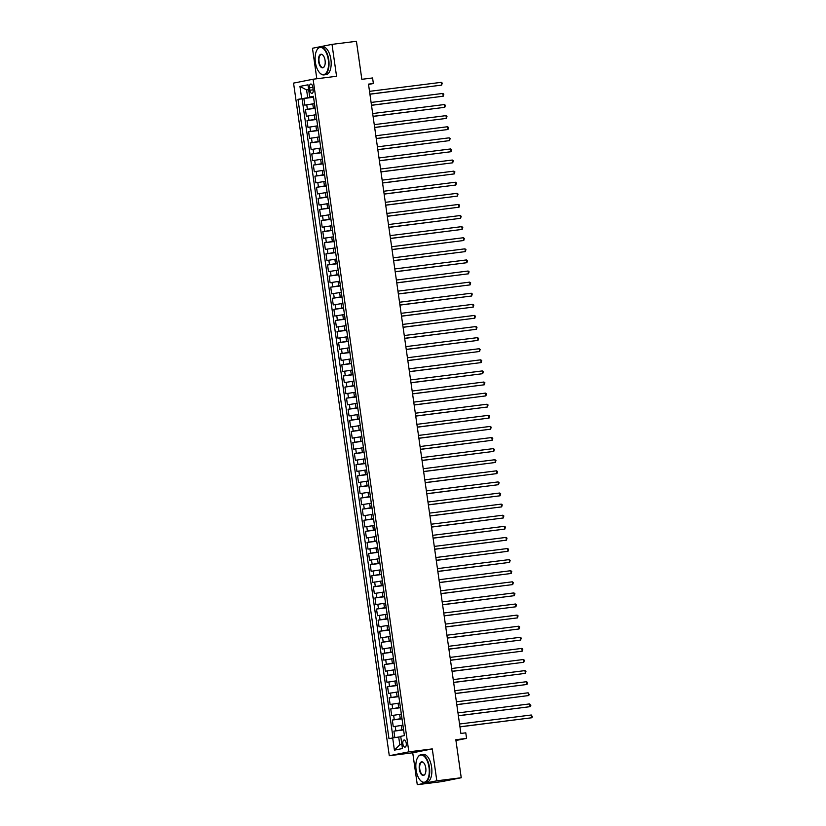 <?xml version="1.0" encoding="UTF-8"?>
<svg xmlns="http://www.w3.org/2000/svg" width="826" height="826" viewBox="0 0 826 826"><rect width="100%" height="100%" fill="white"/><g stroke="black" fill="none" stroke-linecap="round" stroke-linejoin="round"><path stroke-width="1.24" d="M406.247 743.224A3.593 1.724 -97.2 0 0 404.11 740.003A3.593 1.724 -97.2 0 0 402.871 743.896A3.593 1.724 -97.2 0 0 405.008 747.127A3.593 1.724 -97.2 0 0 406.247 743.224M417.275 784.7L441.693 781.633L461.238 777.741L436.82 780.807L432.277 748.903L408.839 751.846L389.294 755.728L412.732 752.785L417.275 784.7L436.82 780.807M408.839 751.846L313.106 79.224L293.56 83.106L389.294 755.728M313.106 79.224L336.554 76.281L332.011 44.367L312.465 48.259L316.802 78.759M332.011 44.367L356.429 41.3L361.84 79.317L372.578 77.964L373.373 83.519L368.489 84.128L460.898 733.447L465.781 732.827L466.576 738.382L455.828 739.724L461.238 777.741M314.283 103.653L304.815 105.139L303.865 98.48L313.56 97.261M315.098 108.072L305.444 109.579L315.14 108.361M305.444 109.579L306.394 116.239L315.862 114.752M317.442 125.851L307.974 127.338L307.024 120.679L316.719 119.46M319.022 136.951L309.554 138.438L308.604 131.778L318.299 130.56M320.602 148.05L311.134 149.537L310.184 142.877L319.879 141.659M322.181 159.15L312.713 160.636L311.763 153.977L321.459 152.758M323.761 170.249L314.293 171.736L313.343 165.076L323.038 163.858M325.341 181.348L315.873 182.835L314.923 176.175L324.618 174.957M326.92 192.448L317.452 193.934L316.503 187.275L326.198 186.056M328.5 203.547L319.032 205.034L318.082 198.374L327.777 197.156M330.08 214.646L320.612 216.133L319.662 209.474L329.357 208.255M331.66 225.746L322.192 227.233L321.242 220.573L330.937 219.355M333.239 236.845L323.771 238.332L322.821 231.672L332.517 230.454M334.819 247.945L325.351 249.431L324.401 242.772L334.096 241.553M336.399 259.044L326.931 260.531L325.981 253.871L335.676 252.653M337.979 270.143L328.511 271.63L327.561 264.97L337.256 263.752M339.558 281.243L330.09 282.729L329.14 276.07L338.836 274.851M341.138 292.342L331.67 293.829L330.72 287.169L340.415 285.951M342.718 303.441L333.25 304.928L332.3 298.269L341.995 297.05M344.297 314.541L334.829 316.028L333.88 309.368L343.575 308.15M345.877 325.64L336.409 327.127L335.459 320.467L345.154 319.249M347.457 336.74L337.989 338.226L337.039 331.567L346.734 330.348M349.037 347.839L339.569 349.326L338.619 342.666L348.314 341.448M350.616 358.938L341.148 360.425L340.198 353.765L349.894 352.547M352.196 370.038L342.728 371.524L341.778 364.865L351.473 363.647M353.776 381.137L344.308 382.624L343.358 375.964L353.053 374.746M355.356 392.236L345.887 393.723L344.938 387.064L354.633 385.845M356.935 403.336L347.467 404.823L346.517 398.163L356.212 396.945M358.515 414.435L349.047 415.922L348.097 409.262L357.792 408.044M360.095 425.535L350.627 427.021L349.677 420.362L359.372 419.143M361.674 436.634L352.206 438.121L351.256 431.461L360.952 430.243M363.254 447.733L353.786 449.22L352.836 442.56L362.531 441.342M364.834 458.833L355.366 460.319L354.416 453.66L364.111 452.441M366.414 469.932L356.946 471.419L355.996 464.759L365.691 463.541M367.993 481.031L358.525 482.518L357.575 475.859L367.271 474.64M369.573 492.131L360.105 493.618L359.155 486.958L368.85 485.74M371.153 503.23L361.685 504.717L360.735 498.057L370.43 496.839M372.733 514.33L363.264 515.816L362.315 509.157L372.01 507.938M374.312 525.429L364.844 526.916L363.894 520.256L373.589 519.038M375.892 536.528L366.424 538.015L365.474 531.355L375.169 530.137M377.472 547.628L368.004 549.114L367.054 542.455L376.749 541.236M379.051 558.727L369.583 560.214L368.633 553.554L378.329 552.336M380.631 569.826L371.163 571.313L370.213 564.654L379.908 563.435M382.211 580.926L372.743 582.413L371.793 575.753L381.488 574.535M383.791 592.025L374.323 593.512L373.373 586.852L383.068 585.634M385.37 603.125L375.902 604.611L374.952 597.952L384.648 596.733M386.95 614.224L377.482 615.711L376.532 609.051L386.227 607.833M388.53 625.323L379.062 626.81L378.112 620.15L387.807 618.932M390.109 636.423L380.641 637.909L379.692 631.25L389.387 630.032M391.689 647.522L382.221 649.009L381.271 642.349L390.966 641.131M393.269 658.621L383.801 660.108L382.851 653.449L392.546 652.23M394.849 669.721L385.381 671.208L384.431 664.548L394.126 663.33M396.428 680.82L386.96 682.307L386.01 675.647L395.706 674.429M398.008 691.92L388.54 693.406L387.59 686.747L397.285 685.528M399.588 703.019L390.109 704.506L389.17 697.846L398.865 696.628M401.168 714.118L391.689 715.605L390.75 708.945L400.445 707.727M402.747 725.218L393.269 726.704L392.329 720.045L402.025 718.827M309.554 87.804L309.895 90.24A3.48 1.662 -97.2 0 0 311.97 93.369A3.48 1.662 -97.2 0 0 313.168 89.59L312.827 87.153A3.48 1.662 -97.2 0 0 310.752 84.025A3.48 1.662 -97.2 0 0 309.554 87.804L312.858 87.391M308.676 89.673L306.601 89.931L307.706 97.705L297.99 99.347L388.984 738.671L392.68 737.938L394.415 750.142L402.448 748.552L400.713 736.338L404.41 735.605L313.415 96.281L309.719 97.014L313.477 96.694M301.686 98.614L299.952 86.4L307.984 84.81L309.719 97.014M403.563 729.637L401.849 729.854L401.219 725.414M401.983 718.537L400.269 718.754L399.639 714.314M400.404 707.438L398.7 707.655L398.06 703.215M398.824 696.339L397.12 696.555L396.48 692.116M397.244 685.239L395.54 685.456L394.9 681.016M395.664 674.14L393.961 674.357L393.321 669.917M394.085 663.041L392.381 663.257L391.741 658.818M392.505 651.941L390.801 652.158L390.161 647.718M390.925 640.842L389.222 641.059L388.581 636.619M389.345 629.742L387.642 629.959L387.002 625.519M387.766 618.643L386.062 618.86L385.422 614.42M386.186 607.544L384.482 607.76L383.842 603.321M384.606 596.444L382.903 596.661L382.262 592.221M383.027 585.345L381.323 585.562L380.683 581.122M381.447 574.246L379.743 574.462L379.103 570.023M379.867 563.146L378.163 563.363L377.523 558.923M378.287 552.047L376.584 552.264L375.944 547.824M376.708 540.947L375.004 541.164L374.364 536.724M375.128 529.848L373.424 530.065L372.784 525.625M373.548 518.749L371.845 518.965L371.204 514.526M371.968 507.649L370.265 507.866L369.625 503.426M370.389 496.55L368.685 496.767L368.045 492.327M368.809 485.451L367.105 485.667L366.465 481.228M367.229 474.351L365.526 474.568L364.885 470.128M365.65 463.252L363.946 463.469L363.306 459.029M364.07 452.152L362.366 452.369L361.726 447.929M362.49 441.053L360.786 441.27L360.146 436.83M360.91 429.954L359.207 430.17L358.567 425.731M359.331 418.854L357.627 419.071L356.987 414.631M357.751 407.755L356.047 407.972L355.407 403.532M356.171 396.656L354.468 396.872L353.827 392.433M354.591 385.556L352.888 385.773L352.248 381.333M353.012 374.457L351.308 374.674L350.668 370.234M351.432 363.357L349.728 363.574L349.088 359.134M349.852 352.258L348.149 352.475L347.509 348.035M348.273 341.159L346.569 341.375L345.929 336.936M346.693 330.059L344.989 330.276L344.349 325.836M345.113 318.96L343.41 319.177L342.769 314.737M343.533 307.861L341.83 308.077L341.19 303.638M341.954 296.761L340.25 296.978L339.61 292.538M340.374 285.662L338.67 285.879L338.03 281.439M338.794 274.562L337.091 274.779L336.45 270.339M337.214 263.463L335.511 263.68L334.871 259.24M335.635 252.364L333.931 252.58L333.301 248.141M334.055 241.264L332.351 241.481L331.722 237.041M332.475 230.165L330.772 230.382L330.142 225.942M330.896 219.066L329.192 219.282L328.562 214.843M329.316 207.966L327.612 208.183L326.982 203.743M327.736 196.867L326.033 197.084L325.403 192.644M326.156 185.767L324.453 185.984L323.823 181.544M324.577 174.668L322.873 174.885L322.243 170.445M322.997 163.569L321.293 163.785L320.664 159.346M321.417 152.469L319.714 152.686L319.084 148.246M319.838 141.37L318.134 141.587L317.504 137.147M318.258 130.271L316.554 130.487L315.924 126.048M316.678 119.171L314.974 119.388L314.345 114.948M303.865 98.48L302.099 98.831L393.042 737.886M401.849 729.854L393.909 731.144L394.828 737.608M392.329 720.045L400.269 718.754M390.75 708.945L398.7 707.655M389.17 697.846L397.12 696.555M387.59 686.747L395.54 685.456M386.01 675.647L393.961 674.357M384.431 664.548L392.381 663.257M382.851 653.449L390.801 652.158M381.271 642.349L389.222 641.059M379.692 631.25L387.642 629.959M378.112 620.15L386.062 618.86M376.532 609.051L384.482 607.76M374.952 597.952L382.903 596.661M373.373 586.852L381.323 585.562M371.793 575.753L379.743 574.462M370.213 564.654L378.163 563.363M368.633 553.554L376.584 552.264M367.054 542.455L375.004 541.164M365.474 531.355L373.424 530.065M363.894 520.256L371.845 518.965M362.315 509.157L370.265 507.866M360.735 498.057L368.685 496.767M359.155 486.958L367.105 485.667M357.575 475.859L365.526 474.568M355.996 464.759L363.946 463.469M354.416 453.66L362.366 452.369M352.836 442.56L360.786 441.27M351.256 431.461L359.207 430.17M349.677 420.362L357.627 419.071M348.097 409.262L356.047 407.972M346.517 398.163L354.468 396.872M344.938 387.064L352.888 385.773M343.358 375.964L351.308 374.674M341.778 364.865L349.728 363.574M340.198 353.765L348.149 352.475M338.619 342.666L346.569 341.375M337.039 331.567L344.989 330.276M335.459 320.467L343.41 319.177M333.88 309.368L341.83 308.077M332.3 298.269L340.25 296.978M330.72 287.169L338.67 285.879M329.14 276.07L337.091 274.779M327.561 264.97L335.511 263.68M325.981 253.871L333.931 252.58M324.401 242.772L332.351 241.481M322.821 231.672L330.772 230.382M321.242 220.573L329.192 219.282M319.662 209.474L327.612 208.183M318.082 198.374L326.033 197.084M316.503 187.275L324.453 185.984M314.923 176.175L322.873 174.885M313.343 165.076L321.293 163.785M311.763 153.977L319.714 152.686M310.184 142.877L318.134 141.587M308.604 131.778L316.554 130.487M307.024 120.679L314.974 119.388M314.407 103.24L314.871 107.741M313.519 96.972L307.706 97.705M455.942 740.499L466.576 738.382M368.541 84.479L373.373 83.519M308.656 89.528L306.601 89.931L299.952 86.4M400.765 736.761L398.7 737.029L399.805 744.794L401.859 744.391M302.099 98.831L297.99 99.347M393.909 731.144L403.604 729.926M315.986 114.339L316.616 118.779M317.566 125.438L318.196 129.878M319.146 136.538L319.776 140.978M320.725 147.637L321.355 152.077M322.305 158.737L322.935 163.176M323.885 169.836L324.515 174.276M325.465 180.935L326.094 185.375M327.044 192.035L327.674 196.474M328.624 203.134L329.254 207.574M330.204 214.233L330.834 218.673M331.784 225.333L332.413 229.773M333.363 236.432L333.993 240.872M334.943 247.532L335.573 251.971M336.523 258.631L337.153 263.071M338.102 269.73L338.732 274.17M339.682 280.83L340.312 285.269M341.262 291.929L341.892 296.369M342.842 303.028L343.471 307.468M344.421 314.128L345.051 318.568M346.001 325.227L346.631 329.667M347.581 336.327L348.211 340.766M349.161 347.426L349.79 351.866M350.74 358.525L351.37 362.965M352.32 369.625L352.95 374.064M353.9 380.724L354.53 385.164M355.479 391.823L356.109 396.263M357.059 402.923L357.689 407.363M358.639 414.022L359.269 418.462M360.219 425.122L360.848 429.561M361.798 436.221L362.428 440.661M363.378 447.32L364.008 451.76M364.958 458.42L365.588 462.859M366.537 469.519L367.167 473.959M368.117 480.618L368.747 485.058M369.697 491.718L370.327 496.158M371.277 502.817L371.906 507.257M372.856 513.917L373.486 518.356M374.436 525.016L375.066 529.456M376.016 536.115L376.646 540.555M377.596 547.215L378.225 551.654M379.175 558.314L379.805 562.754M380.755 569.413L381.385 573.853M382.335 580.513L382.965 584.953M383.914 591.612L384.544 596.052M385.494 602.712L386.124 607.151M387.074 613.811L387.704 618.251M388.654 624.91L389.283 629.35M390.233 636.01L390.863 640.449M391.813 647.109L392.443 651.549M393.393 658.208L394.023 662.648M394.973 669.308L395.602 673.748M396.552 680.407L397.182 684.847M398.132 691.507L398.762 695.946M399.712 702.606L400.342 707.046M401.291 713.705L401.921 718.145M402.871 724.805L403.501 729.244M392.68 737.938L398.7 737.029M394.415 750.142L399.805 744.794M432.277 748.903L412.732 752.785M369.924 94.216L441.642 85.109L369.914 94.123M441.249 82.342L442.24 83.085L441.642 85.109L441.249 82.342L369.511 91.345M328.294 59.761A13.681 6.556 -97.2 0 0 323.338 48.62A13.681 6.556 -97.2 0 0 316.864 50.118A13.681 6.556 -97.2 0 0 315.398 62.332A13.681 6.556 -97.2 0 0 319.724 72.864A13.681 6.556 -97.2 0 0 326.528 72.471A13.681 6.556 -97.2 0 0 328.294 59.761M316.957 49.973A14.021 6.722 82.8 0 1 317.039 49.818A14.021 6.722 82.8 0 1 320.395 47.103A14.021 6.722 82.8 0 1 328.748 59.699A14.021 6.722 82.8 0 1 323.885 74.918A14.021 6.722 82.8 0 1 319.961 73.122A14.021 6.722 82.8 0 1 319.838 72.987M325.072 60.401A6.845 3.283 82.8 0 1 324.339 66.514A6.845 3.283 82.8 0 1 321.108 67.257A6.845 3.283 82.8 0 1 318.63 61.692A6.845 3.283 82.8 0 1 319.507 55.332A6.845 3.283 82.8 0 1 322.914 55.136A6.845 3.283 82.8 0 1 325.072 60.401M323.028 55.27A6.505 3.118 -97.2 0 0 321.335 54.557A6.505 3.118 -97.2 0 0 319.073 61.62A6.505 3.118 -97.2 0 0 322.956 67.464A6.505 3.118 -97.2 0 0 324.422 66.348M358.236 54.01A10.098 4.842 82.8 0 1 358.639 56.075A10.098 4.842 82.8 0 1 358.835 58.192M320.395 47.103L322.543 46.834A14.021 6.722 82.8 0 1 330.896 59.431A14.021 6.722 82.8 0 1 326.033 74.65L323.885 74.918M428.993 767.354A13.681 6.556 -97.2 0 0 424.037 756.203A13.681 6.556 -97.2 0 0 417.574 757.7A13.681 6.556 -97.2 0 0 416.108 769.915A13.681 6.556 -97.2 0 0 420.424 780.456A13.681 6.556 -97.2 0 0 427.238 780.054A13.681 6.556 -97.2 0 0 428.993 767.354M417.657 757.556A14.021 6.722 82.8 0 1 417.739 757.401A14.021 6.722 82.8 0 1 421.095 754.685A14.021 6.722 82.8 0 1 429.448 767.282A14.021 6.722 82.8 0 1 424.595 782.511A14.021 6.722 82.8 0 1 420.671 780.704A14.021 6.722 82.8 0 1 420.548 780.58M425.772 767.994A6.845 3.283 82.8 0 1 425.039 774.096A6.845 3.283 82.8 0 1 421.807 774.84A6.845 3.283 82.8 0 1 419.329 769.274A6.845 3.283 82.8 0 1 420.207 762.925A6.845 3.283 82.8 0 1 423.614 762.718A6.845 3.283 82.8 0 1 425.772 767.994M423.738 762.852A6.505 3.118 -97.2 0 0 422.034 762.14A6.505 3.118 -97.2 0 0 419.784 769.202A6.505 3.118 -97.2 0 0 423.655 775.046A6.505 3.118 -97.2 0 0 425.132 773.941M458.936 761.593A10.098 4.842 82.8 0 1 459.339 763.668A10.098 4.842 82.8 0 1 459.535 765.774M421.095 754.685L423.242 754.417A14.021 6.722 82.8 0 1 431.595 767.013A14.021 6.722 82.8 0 1 426.743 782.232L424.595 782.511M371.504 105.315L443.221 96.208L371.493 105.222M442.829 93.441L443.82 94.185L443.221 96.208L442.829 93.441L371.091 102.445M373.084 116.414L444.801 107.308L373.073 116.321M444.409 104.541L445.4 105.284L444.801 107.308L444.409 104.541L372.671 113.544M374.663 127.514L446.381 118.407L374.653 127.421M445.988 115.64L446.98 116.383L446.381 118.407L445.988 115.64L374.25 124.643M376.243 138.613L447.96 129.506L376.233 138.52M447.568 126.739L448.559 127.483L447.96 129.506L447.568 126.739L375.83 135.743M377.823 149.713L449.54 140.606L377.812 149.62M449.148 137.839L450.139 138.582L449.54 140.606L449.148 137.839L377.41 146.842M379.402 160.812L451.12 151.705L379.392 160.719M450.728 148.938L451.719 149.682L451.12 151.705L450.728 148.938L378.989 157.942M380.982 171.911L452.7 162.805L380.972 171.818M452.307 160.037L453.298 160.781L452.7 162.805L452.307 160.037L380.569 169.041M382.562 183.011L454.279 173.904L382.552 182.918M453.887 171.137L454.878 171.88L454.279 173.904L453.887 171.137L382.149 180.14M384.142 194.11L455.859 185.003L384.131 194.017M455.467 182.236L456.458 182.98L455.859 185.003L455.467 182.236L383.729 191.24M385.721 205.209L457.439 196.103L385.711 205.116M457.046 193.336L458.038 194.079L457.439 196.103L457.046 193.336L385.308 202.339M387.301 216.309L459.019 207.202L387.291 216.216M458.626 204.435L459.617 205.178L459.019 207.202L458.626 204.435L386.888 213.438M388.881 227.408L460.598 218.301L388.87 227.315M460.206 215.534L461.197 216.278L460.598 218.301L460.206 215.534L388.468 224.538M390.461 238.507L462.178 229.401L390.45 238.415M461.786 226.634L462.777 227.377L462.178 229.401L461.786 226.634L390.048 235.637M392.04 249.607L463.758 240.5L392.03 249.514M463.365 237.733L464.357 238.477L463.758 240.5L463.365 237.733L391.627 246.737M393.62 260.706L465.337 251.6L393.61 260.613M464.945 248.832L465.936 249.576L465.337 251.6L464.945 248.832L393.207 257.836M395.2 271.806L466.917 262.699L395.189 271.713M466.525 259.932L467.516 260.675L466.917 262.699L466.525 259.932L394.787 268.935M396.779 282.905L468.497 273.798L396.769 282.812M468.105 271.031L469.096 271.775L468.497 273.798L468.105 271.031L396.366 280.035M398.359 294.004L470.077 284.898L398.349 293.911M469.684 282.131L470.675 282.874L470.077 284.898L469.684 282.131L397.946 291.134M399.939 305.104L471.656 295.997L399.929 305.011M471.264 293.23L472.255 293.973L471.656 295.997L471.264 293.23L399.526 302.233M401.519 316.203L473.236 307.096L401.508 316.11M472.844 304.329L473.835 305.073L473.236 307.096L472.844 304.329L401.106 313.333M403.098 327.303L474.816 318.196L403.088 327.21M474.423 315.429L475.415 316.172L474.816 318.196L474.423 315.429L402.685 324.432M404.678 338.402L476.395 329.295L404.668 338.309M476.003 326.528L476.994 327.272L476.395 329.295L476.003 326.528L404.265 335.532M406.258 349.501L477.975 340.395L406.247 349.408M477.583 337.627L478.574 338.371L477.975 340.395L477.583 337.627L405.845 346.631M407.837 360.601L479.555 351.494L407.827 360.508M479.163 348.727L480.154 349.47L479.555 351.494L479.163 348.727L407.425 357.73M409.417 371.7L481.135 362.593L409.407 371.607M480.742 359.826L481.734 360.57L481.135 362.593L480.742 359.826L409.004 368.83M410.997 382.799L482.714 373.693L410.976 382.706M482.322 370.926L483.313 371.669L482.714 373.693L482.322 370.926L410.584 379.929M412.577 393.899L484.294 384.792L412.556 393.806M483.902 382.025L484.893 382.768L484.294 384.792L483.902 382.025L412.164 391.028M414.156 404.998L485.874 395.891L414.136 404.905M485.481 393.124L486.473 393.868L485.874 395.891L485.481 393.124L413.743 402.128M415.736 416.097L487.454 406.991L415.715 416.005M487.061 404.224L488.052 404.967L487.454 406.991L487.061 404.224L415.323 413.227M417.316 427.197L489.033 418.09L417.295 427.104M488.641 415.323L489.632 416.067L489.033 418.09L488.641 415.323L416.903 424.327M418.896 438.296L490.613 429.19L418.875 438.203M490.221 426.423L491.212 427.166L490.613 429.19L490.221 426.423L418.483 435.426M420.475 449.396L492.193 440.289L420.455 449.303M491.8 437.522L492.792 438.265L492.193 440.289L491.8 437.522L420.062 446.525M422.055 460.495L493.772 451.388L422.034 460.402M493.38 448.621L494.371 449.365L493.772 451.388L493.38 448.621L421.642 457.625M423.635 471.594L495.352 462.488L423.614 471.501M494.96 459.721L495.951 460.464L495.352 462.488L494.96 459.721L423.222 468.724M425.214 482.694L496.932 473.587L425.194 482.601M496.54 470.82L497.531 471.563L496.932 473.587L496.54 470.82L424.801 479.823M426.794 493.793L498.512 484.686L426.774 493.7M498.119 481.919L499.11 482.663L498.512 484.686L498.119 481.919L426.381 490.923M428.374 504.892L500.091 495.786L428.353 504.8M499.699 493.019L500.69 493.762L500.091 495.786L499.699 493.019L427.961 502.022M429.954 515.992L501.671 506.885L429.933 515.899M501.268 504.118L502.27 504.862L501.671 506.885L501.268 504.118L429.541 513.122M431.533 527.091L503.251 517.985L431.513 526.998M502.848 515.217L503.85 515.961L503.251 517.985L502.848 515.217L431.12 524.221M433.113 538.191L504.831 529.084L433.092 538.098M504.428 526.317L505.429 527.06L504.831 529.084L504.428 526.317L432.7 535.32M434.693 549.29L506.41 540.183L434.672 549.197M506.008 537.416L507.009 538.16L506.41 540.183L506.008 537.416L434.28 546.42M436.273 560.389L507.99 551.283L436.252 560.296M507.587 548.516L508.589 549.259L507.99 551.283L507.587 548.516L435.86 557.519M437.852 571.489L509.57 562.382L437.832 571.396M509.167 559.615L510.169 560.358L509.57 562.382L509.167 559.615L437.439 568.618M439.432 582.588L511.149 573.481L439.411 582.495M510.747 570.714L511.748 571.458L511.149 573.481L510.747 570.714L439.019 579.718M441.012 593.688L512.729 584.581L440.991 593.595M512.327 581.814L513.328 582.557L512.729 584.581L512.327 581.814L440.599 590.817M442.591 604.787L514.309 595.68L442.571 604.694M513.906 592.913L514.908 593.657L514.309 595.68L513.906 592.913L442.178 601.917M444.171 615.886L515.889 606.78L444.151 615.793M515.486 604.012L516.487 604.756L515.889 606.78L515.486 604.012L443.758 613.016M445.751 626.986L517.468 617.879L445.73 626.893M517.066 615.112L518.067 615.855L517.468 617.879L517.066 615.112L445.338 624.115M447.331 638.085L519.048 628.978L447.31 637.992M518.645 626.211L519.647 626.955L519.048 628.978L518.645 626.211L446.918 635.215M448.91 649.184L520.628 640.078L448.89 649.091M520.225 637.311L521.227 638.054L520.628 640.078L520.225 637.311L448.497 646.314M450.49 660.284L522.208 651.177L450.469 660.191M521.805 648.41L522.806 649.153L522.208 651.177L521.805 648.41L450.077 657.413M452.07 671.383L523.787 662.276L452.049 671.29M523.385 659.509L524.386 660.253L523.787 662.276L523.385 659.509L451.657 668.513M453.65 682.482L525.367 673.376L453.629 682.39M524.964 670.609L525.966 671.352L525.367 673.376L524.964 670.609L453.237 679.612M455.229 693.582L526.947 684.475L455.209 693.489M526.544 681.708L527.546 682.452L526.947 684.475L526.544 681.708L454.816 690.712M456.809 704.681L528.526 695.575L456.788 704.588M528.124 692.808L529.28 694.666L528.526 695.575L528.124 692.808L456.396 701.811M458.389 715.781L530.106 706.674L458.368 715.688M529.703 703.907L530.86 705.765L530.106 706.674L529.703 703.907L457.976 712.91M459.968 726.88L531.686 717.773L459.948 726.787M531.283 715.006L532.44 716.865L531.686 717.773L531.283 715.006L459.555 724.01M313.395 108.289L312.765 103.849M307.375 109.197L306.745 104.757M395.83 730.762L395.2 726.322M394.25 719.663L393.62 715.223M392.67 708.563L392.04 704.124M391.09 697.464L390.461 693.024M389.511 686.365L388.881 681.925M387.931 675.265L387.301 670.826M386.351 664.166L385.721 659.726M384.771 653.067L384.142 648.627M383.192 641.967L382.562 637.527M381.612 630.868L380.982 626.428M380.032 619.768L379.402 615.329M378.453 608.669L377.823 604.229M376.873 597.57L376.243 593.13M375.293 586.47L374.663 582.031M373.724 575.371L373.084 570.931M372.144 564.272L371.504 559.832M370.564 553.172L369.924 548.732M368.985 542.073L368.344 537.633M367.405 530.973L366.765 526.534M365.825 519.874L365.185 515.434M364.245 508.775L363.605 504.335M362.666 497.675L362.025 493.236M361.086 486.576L360.446 482.136M359.506 475.477L358.866 471.037M357.926 464.377L357.286 459.937M356.347 453.278L355.707 448.838M354.767 442.178L354.127 437.739M353.187 431.079L352.547 426.639M351.608 419.98L350.967 415.54M350.028 408.88L349.388 404.441M348.448 397.781L347.808 393.341M346.868 386.682L346.228 382.242M345.289 375.582L344.649 371.142M343.709 364.483L343.069 360.043M342.129 353.383L341.489 348.944M340.549 342.284L339.909 337.844M338.97 331.185L338.33 326.745M337.39 320.085L336.75 315.646M335.81 308.986L335.17 304.546M334.231 297.887L333.59 293.447M332.651 286.787L332.011 282.347M331.071 275.688L330.431 271.248M329.491 264.588L328.851 260.149M327.912 253.489L327.272 249.049M326.332 242.39L325.692 237.95M324.752 231.29L324.112 226.851M323.173 220.191L322.532 215.751M321.593 209.092L320.953 204.652M320.013 197.992L319.373 193.552M318.433 186.893L317.793 182.453M316.854 175.793L316.213 171.354M315.274 164.694L314.634 160.254M313.694 153.595L313.054 149.155M312.114 142.495L311.474 138.056M310.535 131.396L309.905 126.956M308.955 120.297L308.325 115.857M313.199 89.828L309.895 90.24"/></g></svg>
